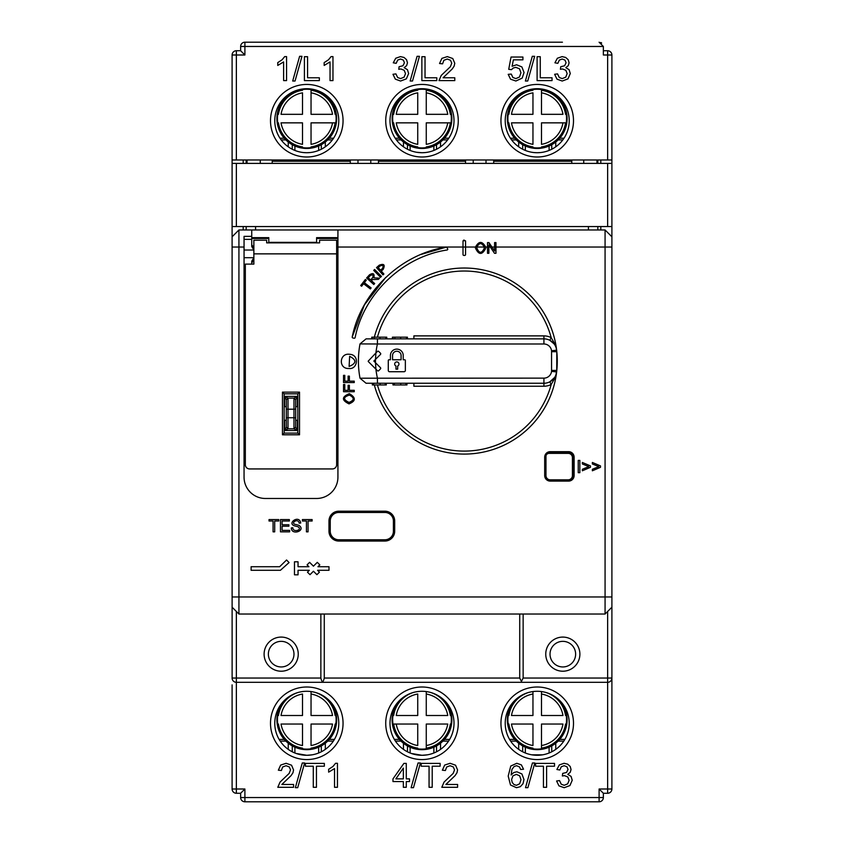 <?xml version="1.0" encoding="UTF-8"?>
<svg xmlns="http://www.w3.org/2000/svg" width="844" height="844" viewBox="0 0 844 844"><rect width="100%" height="100%" fill="white"/><g stroke="black" fill="none" stroke-linecap="round" stroke-linejoin="round"><path stroke-width="1.27" d="M232.1 226.551L232.1 163.398L611.9 163.398L611.9 226.551L232.1 226.551L232.1 236.795L238.926 229.969L605.074 229.969L611.9 236.795L611.9 684.874M611.879 678.449L611.9 678.048A4.262 4.262 0 0 1 607.638 682.311L236.362 682.311L236.362 789.003L244.897 789.003L240.635 793.265L236.362 793.265A4.262 4.262 0 0 1 232.1 789.003L232.1 684.874M370.79 801.8L357.993 801.8M486.007 801.8L473.21 801.8M588.426 229.969L588.426 226.551M255.574 226.551L255.574 229.969M255.574 237.649L255.574 238.504M251.734 238.504L268.803 238.504M316.595 238.504L337.927 238.504M246.184 159.98L246.184 163.398M246.184 229.969L246.184 226.551M350.302 163.398L350.302 159.98M378.471 163.398L378.471 159.98M464.675 159.98L464.675 161.257L379.325 161.257L379.325 159.98M232.1 163.398L232.1 159.98L611.9 159.98L611.9 163.398M272.211 161.257L349.458 161.257L349.458 159.98M243.199 229.969L243.199 226.551M243.199 163.398L243.199 159.98M251.734 264.109L251.734 261.218L253.865 257.768M253.865 249.961L251.734 246.511L251.734 229.969M337.927 229.969L337.927 477.134A21.332 21.332 0 0 1 316.595 498.477L265.385 498.477A21.332 21.332 0 0 1 244.053 477.134L244.053 236.362L251.734 236.362M600.801 226.551L600.801 229.969M600.801 159.98L600.801 163.398M232.1 159.98L232.1 54.997A4.262 4.262 0 0 1 236.362 50.735L240.635 50.735L240.635 46.462A4.262 4.262 0 0 1 244.897 42.2L562.431 42.2M232.1 236.795L232.121 678.46M236.362 682.311A4.262 4.262 0 0 1 232.1 678.048L236.362 678.048L236.362 682.311A4.262 4.262 0 0 1 232.1 678.048M324.275 614.031L324.275 678.048L519.725 678.048L521.434 681.456L523.143 678.048L611.9 678.048L611.9 789.003A4.262 4.262 0 0 1 607.638 793.265L603.365 793.265L599.103 789.003L607.638 789.003L607.638 611.478M324.275 678.048C323.136 682.775 321.997 682.775 320.857 678.048L320.857 614.031M611.9 607.205L605.074 614.031L238.926 614.031L232.1 607.205M281.179 637.083A17.07 17.07 0 0 1 298.248 654.142A17.07 17.07 0 0 1 281.179 671.212A17.07 17.07 0 0 1 264.109 654.142A17.07 17.07 0 0 1 281.179 637.083M232.1 596.961L238.926 596.961L238.926 614.031M605.074 614.031L605.074 596.961L611.9 596.961M611.9 247.039L605.074 247.039L605.074 596.961L238.926 596.961L238.926 247.039L232.1 247.039M487.505 242.914L488.961 242.914L491.946 247.039L487.505 247.039L487.505 253.295L488.866 253.295L488.866 244.865L494.5 253.295L495.955 253.295L495.955 247.039L494.595 247.039L494.595 242.576L495.955 242.576L495.955 247.039L605.074 247.039L605.074 229.969M485.68 248.389A7.469 7.469 0 0 0 485.638 247.039C482.251 240.899 478.875 240.899 475.499 247.039L475.436 248.073C478.717 255.078 482.135 255.183 485.68 248.389M446.708 247.039L446.592 247.049C401.153 253.791 361.158 291.897 352.222 336.946A0.855 0.855 0 0 0 352.887 337.959L354.132 338.222A0.855 0.855 0 0 0 355.145 337.558C363.859 293.68 402.788 256.576 447.056 250.003A0.855 0.855 0 0 0 447.753 249.033L446.698 247.039L463.008 247.039L463.008 254.561A0.855 0.855 -109.7 0 0 463.862 255.415L464.717 255.415A0.855 0.855 -145.7 0 0 465.561 254.561L465.561 247.039L463.008 247.039L463.008 240.909L463.862 240.055L465.561 241.363M349.342 393.642C341.588 396.838 341.482 400.246 349.026 403.875C355.946 401.048 356.052 397.629 349.342 393.642M354.248 391.721L343.529 391.721L343.529 384.495L344.795 384.495L344.795 390.308L348.108 390.308L348.108 385.275L349.374 385.275L349.374 390.308L354.248 390.308L354.248 391.721M354.248 382.575L343.529 382.575L343.529 375.337L344.795 375.337L344.795 381.15L348.108 381.15L348.108 376.129L349.374 376.129L349.374 381.15L354.248 381.15L354.248 382.575M349.522 354.29C339.13 352.834 338.286 369.345 349.078 368.469C357.561 369.693 359.892 354.68 349.522 354.29M365.399 279.448L360.704 285.546L361.612 286.243L363.564 283.711L370.347 288.933L371.128 287.92L364.355 282.698L366.307 280.155L365.399 279.448M366.602 278.024L373.808 284.512L374.662 283.563L371.466 280.683L372.457 279.575L378.45 279.364L379.526 278.161L373.881 277.834C374.673 273.572 373.206 272.57 369.472 274.827L366.602 278.024M373.713 270.386L380.528 277.286L381.446 276.378L374.62 269.479L373.713 270.386M376.519 267.611L382.944 274.87L383.904 274.015L381.288 271.061L383.155 269.415C385.318 264.784 384.02 263.381 379.251 265.185L376.519 267.611M274.701 531.847L273.076 531.847L273.076 521.012L269.025 521.012L269.025 519.566L278.763 519.566L278.763 521.012L274.701 521.012L274.701 531.847M289.629 531.847L280.461 531.847L280.461 519.566L289.344 519.566L289.344 521.012L282.086 521.012L282.086 524.778L288.88 524.778L288.88 526.213L282.086 526.213L282.086 530.391L289.629 530.391L289.629 531.847M251.111 570.301L251.111 566.714L279.67 566.714L286.559 559.994L289.07 562.558L280.398 570.301L251.111 570.301M298.037 574.817L294.472 574.817L294.472 561.798L298.037 561.798L298.037 566.714L308.936 566.714L307.079 564.868L309.6 562.336L313.44 566.176L317.291 562.336L319.823 564.868L317.956 566.714L328.991 566.714L328.991 570.301L317.576 570.301L319.433 572.158L316.911 574.68L313.44 571.23L310.001 574.68L307.469 572.158L309.326 570.301L298.037 570.301L298.037 574.817M291.317 527.901C291.37 535.94 306.488 530.633 298.998 525.379L296.286 524.599C289.154 523.723 298.196 517.34 299.166 523.143L300.728 523.027C299.187 513.848 285.314 524.229 295.896 526.181L298.09 526.772C303.049 530.127 292.689 532.807 292.847 527.764L291.317 527.901M308.06 531.847L306.435 531.847L306.435 521.012L302.395 521.012L302.395 519.566L312.122 519.566L312.122 521.012L308.06 521.012L308.06 531.847M579.86 472.682L578.235 472.682L578.235 460.391L579.86 460.391L579.86 472.682M582.349 463.968L588.785 466.616L582.349 469.285L582.349 470.783L590.473 467.312L590.473 465.899L582.349 462.47L582.349 463.968M598.807 466.616L592.361 469.285L592.361 470.783L600.495 467.312L600.495 465.899L592.361 462.47L592.361 463.968L598.807 466.616M328.97 531.245A9.812 9.812 0 0 0 338.782 541.057L384.875 541.057A9.812 9.812 0 0 0 394.686 531.245L394.686 521.001A9.812 9.812 0 0 0 384.875 511.19L338.782 511.19A9.812 9.812 0 0 0 328.97 521.001L328.97 531.245L330.247 531.245A8.535 8.535 0 0 0 338.782 539.78L384.875 539.78A8.535 8.535 0 0 0 393.409 531.245L393.409 521.001A8.535 8.535 0 0 0 384.875 512.466L338.782 512.466A8.535 8.535 0 0 0 330.247 521.001L330.247 531.245M544.686 475.552A5.549 5.549 0 0 0 550.235 481.101L568.582 481.101A5.549 5.549 0 0 0 574.131 475.552L574.131 457.205A5.549 5.549 0 0 0 568.582 451.656L550.235 451.656A5.549 5.549 0 0 0 544.686 457.205L544.686 475.552L545.973 475.552L545.973 455.929L546.479 454.388L548.368 453.376A4.262 4.262 0 0 1 550.235 452.943L568.582 452.943L568.582 451.656M238.926 229.969L238.926 247.039L244.053 247.039M251.734 239.358L244.053 239.358M244.053 250.024L253.865 250.024M253.865 264.109L245.33 264.109L245.33 464.675A4.262 4.262 0 0 0 249.592 468.937L332.388 468.937A4.262 4.262 0 0 0 336.651 464.675L336.651 240.213L319.581 240.213L319.581 242.872L266.662 242.872L266.662 240.213L253.865 240.213L253.865 264.109L253.865 260.3L251.734 262.822M337.927 269.225L336.651 269.225M253.865 257.705L244.053 257.705M336.651 247.461L337.927 247.461M336.651 260.268L337.927 260.268M316.595 242.872L316.595 237.649L337.927 237.649M251.734 237.649L268.803 237.649L268.803 242.872M297.816 393.832L284.164 393.832L284.164 433.099L297.816 433.099L297.816 393.832L299.525 392.133L299.525 434.797L282.455 434.797L282.455 392.133L299.525 392.133M284.164 393.832L282.455 392.133M297.816 433.099L299.525 434.797M284.164 433.099L282.455 434.797M286.295 406.639L284.586 406.639L284.586 396.395L286.295 399.813L288.004 398.104L293.976 398.104L295.685 399.813L297.394 396.395L293.976 398.104L293.976 417.738L295.685 417.738L295.685 427.117L293.976 428.826L288.004 428.826L286.295 427.117L284.586 430.535L284.586 420.291L286.295 420.291M295.685 406.639L297.394 406.639L297.394 396.395L284.586 396.395L288.004 398.104L288.004 428.826L284.586 430.535L297.394 430.535L295.685 427.117M295.685 399.813L295.685 417.738M286.295 399.813L286.295 427.117M295.685 420.291L297.394 420.291L297.394 430.535L293.976 428.826L293.976 417.738L286.295 417.738M475.499 247.039C478.875 241.416 482.251 241.416 485.638 247.039L476.955 247.039C479.308 242.481 481.713 242.481 484.171 247.039L484.213 248.463C481.586 253.643 479.149 253.517 476.902 248.094L476.955 247.039L465.561 247.039L465.561 240.909L463.862 240.055M485.638 247.039L487.505 247.039L487.505 242.576L488.961 242.576L494.595 250.995L494.595 247.039L491.946 247.039M611.9 236.795L611.9 226.551M603.365 50.735L607.638 50.735A4.262 4.262 0 0 1 611.9 54.997L611.9 159.98M281.864 784.466L293.585 784.466L293.585 787.294L277.792 787.294L280.06 782.071L289.175 773.399L290.536 769.865L289.292 766.932L286.042 765.73L282.656 766.996L281.368 770.519L278.351 770.203L280.672 765.065L286.105 763.292L291.549 765.202L293.554 769.928L292.973 772.756L291.022 775.668L281.864 784.466M297.71 787.695L295.347 787.695L302.279 762.987L304.621 762.987L297.71 787.695M316.447 787.294L313.282 787.294L313.282 766.215L305.412 766.215L305.412 763.398L324.349 763.398L324.349 766.215L316.447 766.215L316.447 787.294M337.452 763.292L337.452 787.294L334.519 787.294L334.519 768.589L328.654 772.133L328.654 769.295L332.958 766.489L335.564 763.292L337.452 763.292M406.281 787.294L403.348 787.294L403.348 781.565L392.977 781.565L392.977 778.875L403.886 763.398L406.281 763.398L406.281 778.875L409.509 778.875L409.509 781.565L406.281 781.565L406.281 787.294M413.486 787.695L411.123 787.695L418.054 762.987L420.396 762.987L413.486 787.695M432.223 787.294L429.058 787.294L429.058 766.215L421.188 766.215L421.188 763.398L440.125 763.398L440.125 766.215L432.223 766.215L432.223 787.294M445.875 784.466L457.596 784.466L457.596 787.294L441.802 787.294L444.071 782.071L453.186 773.399L454.547 769.865L453.291 766.932L450.052 765.73L446.666 766.996L445.379 770.519L442.361 770.203L444.682 765.065L450.116 763.292L455.56 765.202L457.564 769.928L456.984 772.756L455.032 775.668L445.875 784.466M523.554 769.243L521.381 764.886L516.781 763.292L510.757 766.035L508.204 776.111L510.514 785.015L516.496 787.695L520.347 786.671L523.006 783.717L523.976 779.529L521.909 773.959L516.918 771.785L513.711 772.566L511.116 774.971L511.949 769.443L514.133 766.489L516.602 765.708L519.524 766.974L520.642 769.475L523.554 769.243M527.88 787.695L525.517 787.695L532.437 762.987L534.79 762.987L527.88 787.695M546.606 787.294L543.441 787.294L543.441 766.215L535.571 766.215L535.571 763.398L554.519 763.398L554.519 766.215L546.606 766.215L546.606 787.294M556.586 780.985L558.939 785.848L564.182 787.716L569.943 785.542L572.232 780.236L571.061 776.385L567.769 774.349L570.227 772.323L571.061 769.506L570.175 766.426L567.664 764.147L564.066 763.292L559.319 764.928L556.882 769.485L559.815 770.013L561.271 766.785L564.13 765.708L566.946 766.774L568.044 769.443L566.546 772.45L562.695 773.399L562.368 775.974L564.446 775.647L567.801 776.976L569.12 780.299L567.685 783.854L564.193 785.289L561.228 784.192L559.519 780.594L556.586 780.985M306.783 759.558A36.271 36.271 0 0 1 270.502 723.276A36.271 36.271 0 0 1 306.783 687.005A36.271 36.271 0 0 1 343.054 723.276A36.271 36.271 0 0 1 306.783 759.558M422 687.005A36.271 36.271 0 0 1 458.271 723.276A36.271 36.271 0 0 1 422 759.558A36.271 36.271 0 0 1 385.729 723.276A36.271 36.271 0 0 1 422 687.005M537.217 687.005A36.271 36.271 0 0 1 573.498 723.276A36.271 36.271 0 0 1 537.217 759.558A36.271 36.271 0 0 1 500.946 723.276A36.271 36.271 0 0 1 537.217 687.005M603.365 793.265L603.365 797.538A4.262 4.262 0 0 1 599.103 801.8L244.897 801.8A4.262 4.262 0 0 1 240.635 797.538L240.635 793.265M395.425 741.116L401.09 741.116L395.425 741.116M525.337 752.996L525.337 747.183M542.565 754.831L531.868 754.831M529.23 754.272L528.049 753.945M546.384 753.945L545.213 754.272M549.106 747.183L549.106 752.996M543.441 691.88L544.264 692.059M531.868 691.721L532.954 691.563L532.954 694.032L532.954 691.563M510.641 741.116L516.317 741.116M537.217 755.285A32.009 32.009 0 0 1 505.218 723.276A32.009 32.009 0 0 1 537.217 691.278A32.009 32.009 0 0 1 569.225 723.276A32.009 32.009 0 0 1 537.217 755.285M546.944 692.787L546.015 692.502A28.654 28.654 0 0 1 565.554 715.512L566.24 715.512A29.34 29.34 0 0 1 566.24 724.046L565.554 724.046A28.654 28.654 0 0 1 541.489 748.122L541.489 745.526A26.101 26.101 0 0 0 562.969 724.046L541.489 724.046L541.489 748.807A29.34 29.34 0 0 1 532.954 748.807L532.954 748.122A28.654 28.654 0 0 1 508.879 724.046L508.193 724.046A29.34 29.34 0 0 1 508.193 715.512L508.879 715.512A28.654 28.654 0 0 1 528.428 692.502L527.489 692.787M526.54 693.114L525.548 693.473M524.535 693.895L523.48 694.38M522.383 694.918L521.265 695.54M517.699 697.914L516.465 698.916M515.22 700.035L512.741 702.662A29.867 29.867 0 0 0 557.072 742.098A29.867 29.867 0 0 0 561.703 702.662M560.479 701.29L559.245 700.056M558 698.938L556.766 697.935M555.436 696.965L554.308 696.216M553.2 695.551L552.071 694.928M550.974 694.38L549.919 693.895M548.895 693.483L547.904 693.103M532.954 715.512L532.954 694.032A26.101 26.101 0 0 0 511.475 715.512L532.954 715.512M541.489 691.563L541.489 694.032L541.489 691.563M541.489 715.512L541.489 694.032A26.101 26.101 0 0 1 562.969 715.512L541.489 715.512M532.954 724.046L532.954 745.526A26.101 26.101 0 0 1 511.475 724.046L532.954 724.046M558.127 741.116L563.792 741.116M442.91 741.116L448.575 741.116L442.91 741.116M427.56 691.764L429.079 692.069M431.717 692.787L432.603 693.082M445.263 701.29L444.018 700.056M442.783 698.938L441.549 697.935M440.22 696.965L439.091 696.216M437.973 695.551L436.844 694.928M435.757 694.38L434.692 693.895M433.668 693.483L432.677 693.103M427.349 754.831L422 755.285A32.009 32.009 0 0 1 389.991 723.276A32.009 32.009 0 0 1 422 691.278A32.009 32.009 0 0 1 454.009 723.276A32.009 32.009 0 0 1 422 755.285L411.397 753.481M432.603 753.481L431.558 753.829M397.06 703.221L397.513 702.662A29.867 29.867 0 0 0 441.855 742.098A29.867 29.867 0 0 0 446.487 702.662L446.94 703.221M411.397 693.082L412.516 692.713M397.957 702.155L398.896 701.132M410.121 752.996L410.121 747.183M433.879 747.183L433.879 752.996M430.799 692.502A28.654 28.654 0 0 1 450.337 715.512L451.023 715.512A29.34 29.34 0 0 1 451.023 724.046L450.337 724.046A28.654 28.654 0 0 1 426.262 748.122L426.262 745.526A26.101 26.101 0 0 0 447.753 724.046L426.262 724.046L426.262 748.807A29.34 29.34 0 0 1 417.738 748.807L417.738 748.122A28.654 28.654 0 0 1 393.663 724.046L396.247 724.046A26.101 26.101 0 0 0 417.738 745.526L417.738 724.046L392.977 724.046A29.34 29.34 0 0 1 392.977 715.512L393.663 715.512A28.654 28.654 0 0 1 413.201 692.502L412.273 692.787M411.323 693.114L410.332 693.473M409.308 693.895L408.253 694.38M407.167 694.918L406.038 695.54M402.482 697.914L401.238 698.916M399.993 700.035L397.513 702.662M426.262 691.563L426.262 694.032L426.262 691.563M417.738 694.032L417.738 715.512L396.247 715.512A26.101 26.101 0 0 1 417.738 694.032M426.262 715.512L426.262 694.032A26.101 26.101 0 0 1 447.753 715.512L426.262 715.512M312.333 691.764L313.852 692.069M315.656 692.534L317.376 693.082M331.259 702.662L331.259 702.662A29.867 29.867 0 0 1 286.928 742.098A29.867 29.867 0 0 1 282.297 702.662L284.776 700.035M330.036 701.29L328.801 700.056M327.556 698.938L326.322 697.935M325.003 696.965L323.864 696.216M322.756 695.551L321.627 694.928M320.541 694.38L319.475 693.895M318.452 693.483L317.46 693.103M316.5 692.787L315.572 692.502A28.654 28.654 0 0 1 335.121 715.512L335.806 715.512A29.34 29.34 0 0 1 335.806 724.046L335.121 724.046A28.654 28.654 0 0 1 311.046 748.122L311.046 748.807A29.34 29.34 0 0 1 302.511 748.807L302.511 748.122A28.654 28.654 0 0 1 278.446 724.046L277.76 724.046A29.34 29.34 0 0 1 277.76 715.512L278.446 715.512A28.654 28.654 0 0 1 297.985 692.502L297.056 692.787M312.132 754.831L306.783 755.285A32.009 32.009 0 0 0 338.782 723.276A32.009 32.009 0 0 0 306.783 691.278A32.009 32.009 0 0 0 274.775 723.276A32.009 32.009 0 0 0 306.783 755.285L296.181 753.481M318.663 752.996L318.663 747.183M317.376 753.481L316.342 753.829M335.68 737.034L335.079 738.236M332.715 704.518L333.528 705.711M334.298 706.934L334.994 708.179M335.079 708.327L335.648 709.456M296.181 693.082L297.299 692.713M277.919 709.456L278.488 708.316M278.562 708.179L279.269 706.934M280.029 705.711L280.852 704.518M282.656 702.25L283.626 701.174M278.478 738.236L277.876 737.034M294.894 752.996L294.894 747.183M327.683 741.116L333.359 741.116L327.683 741.116M296.096 693.114L295.105 693.473M294.092 693.895L293.037 694.38M291.95 694.918L290.821 695.54M287.255 697.914L286.021 698.916M280.208 741.116L285.873 741.116L280.208 741.116M311.046 691.563L311.046 694.032L311.046 691.563M302.511 694.032L302.511 715.512L281.031 715.512A26.101 26.101 0 0 1 302.511 694.032M311.046 715.512L311.046 694.032A26.101 26.101 0 0 1 332.525 715.512L311.046 715.512M302.511 724.046L281.031 724.046A26.101 26.101 0 0 0 302.511 745.526L302.511 724.046M311.046 724.046L311.046 745.526A26.101 26.101 0 0 0 332.525 724.046L311.046 724.046M395.868 778.875L403.348 778.875L403.348 768.103L395.868 778.875M511.58 779.55L512.962 775.815L516.338 774.381L519.661 775.815L520.98 779.708L519.64 783.781L516.454 785.289L514.017 784.572L512.213 782.451L511.58 779.55M523.143 614.031L523.143 678.048M562.821 637.083A17.07 17.07 0 0 1 579.891 654.142A17.07 17.07 0 0 1 562.821 671.212A17.07 17.07 0 0 1 545.751 654.142A17.07 17.07 0 0 1 562.821 637.083M519.725 678.048L519.725 614.031M562.821 641.345A12.797 12.797 0 0 1 575.629 654.142A12.797 12.797 0 0 1 562.821 666.95A12.797 12.797 0 0 1 550.024 654.142A12.797 12.797 0 0 1 562.821 641.345M599.103 42.2L603.365 46.462L603.365 54.997L607.638 54.997L607.638 50.735A4.262 4.262 0 0 1 611.9 54.997L607.638 54.997L607.638 159.98M295.052 81.013L292.689 81.013L299.62 56.305L301.973 56.305L295.052 81.013M319.348 80.602L304.41 80.602L304.41 56.706L307.575 56.706L307.575 77.785L319.348 77.785L319.348 80.602M332.969 56.611L332.969 80.602L330.036 80.602L330.036 61.907L324.17 65.442L324.17 62.614L328.474 59.808L331.08 56.611L332.969 56.611M392.977 74.293L395.34 79.157L400.573 81.035L406.344 78.861L408.633 73.544L407.462 69.704L404.16 67.668L406.629 65.642L407.462 62.825L406.576 59.745L404.065 57.466L400.467 56.611L395.72 58.247L393.272 62.804L396.205 63.332L397.672 60.093L400.531 59.027L403.337 60.093L404.445 62.762L402.936 65.769L399.096 66.718L398.769 69.292L400.837 68.965L404.192 70.284L405.521 73.618L404.086 77.173L400.594 78.597L397.629 77.511L395.92 73.903L392.977 74.293M412.516 81.013L410.142 81.013L417.073 56.305L419.426 56.305L412.516 81.013M436.802 80.602L421.863 80.602L421.863 56.706L425.028 56.706L425.028 77.785L436.802 77.785L436.802 80.602M443.079 77.785L454.8 77.785L454.8 80.602L438.996 80.602L441.264 75.39L450.379 66.718L451.751 63.184L450.496 60.251L447.246 59.038L443.86 60.314L442.572 63.838L439.555 63.522L441.887 58.384L447.309 56.611L452.753 58.521L454.768 63.247L454.177 66.064L452.226 68.986L443.079 77.785M508.204 74.346L510.546 79.188L515.884 81.013L522.162 78.123L524.05 72.51L521.887 66.929L516.612 64.766L512.097 66.265L513.384 59.84L522.921 59.84L522.921 57.033L511.042 57.033L508.721 69.314L511.475 69.672L513.268 68.005L515.832 67.351L519.514 68.807L520.938 72.763L519.471 77.004L515.884 78.597L512.867 77.479L511.285 74.082L508.204 74.346M527.743 81.013L525.379 81.013L532.311 56.305L534.663 56.305L527.743 81.013M552.039 80.602L537.101 80.602L537.101 56.706L540.265 56.706L540.265 77.785L552.039 77.785L552.039 80.602M554.624 74.293L556.987 79.157L562.22 81.035L567.991 78.861L570.28 73.544L569.099 69.704L565.807 67.668L568.276 65.642L569.099 62.825L568.223 59.745L565.712 57.466L562.115 56.611L557.367 58.247L554.919 62.804L557.852 63.332L559.319 60.093L562.178 59.027L564.984 60.093L566.092 62.762L564.583 65.769L560.743 66.718L560.416 69.292L562.484 68.965L565.839 70.284L567.168 73.618L565.733 77.173L562.241 78.597L559.277 77.511L557.557 73.903L554.624 74.293M286.559 56.611L286.559 80.602L283.626 80.602L283.626 61.907L277.76 65.442L277.76 62.614L282.065 59.808L284.671 56.611L286.559 56.611M537.217 156.995A36.271 36.271 0 0 1 500.946 120.724A36.271 36.271 0 0 1 537.217 84.442A36.271 36.271 0 0 1 573.498 120.724A36.271 36.271 0 0 1 537.217 156.995M422 156.995A36.271 36.271 0 0 1 385.729 120.724A36.271 36.271 0 0 1 422 84.442A36.271 36.271 0 0 1 458.271 120.724A36.271 36.271 0 0 1 422 156.995M306.783 156.995A36.271 36.271 0 0 1 270.502 120.724A36.271 36.271 0 0 1 306.783 84.442A36.271 36.271 0 0 1 343.054 120.724A36.271 36.271 0 0 1 306.783 156.995M603.365 46.462L244.897 46.462L244.897 54.997L240.635 50.735M600.675 42.495A4.262 4.262 0 0 1 601.666 43.055M611.52 53.256L610.666 52.001M610.655 51.99L609.4 51.115M571.789 161.257L494.542 161.257L494.542 159.98M597.816 229.969L597.816 226.551M597.816 163.398L597.816 159.98M247.039 159.98L247.039 163.398M357.993 163.398L357.993 159.98M370.79 163.398L370.79 159.98M465.529 163.398L465.529 159.98M473.21 163.398L473.21 159.98M493.698 163.398L493.698 159.98M596.961 163.398L596.961 159.98M486.007 163.398L486.007 159.98M540.234 152.585L537.217 152.722A32.009 32.009 0 0 1 505.218 120.724A32.009 32.009 0 0 1 537.217 88.715A32.009 32.009 0 0 1 569.225 120.724A32.009 32.009 0 0 1 537.217 152.722L534.21 152.585M534.21 88.852L540.234 88.852M541.742 89.031L543.23 89.285M544.718 89.601L546.195 90.002M546.775 90.171L547.661 90.466M549.106 145.991L549.096 150.443M547.661 150.981L546.775 151.266M546.195 151.445L544.718 151.836M543.23 152.152L541.742 152.405M560.69 98.959L559.741 98.959M561.724 100.13L562.41 100.974M562.705 101.354L563.613 102.62M564.467 103.917L565.955 106.618M566.598 108.011L567.168 109.425M567.664 110.849L568.096 112.294M568.455 113.75L568.972 116.683M569.12 118.16L569.204 119.637M569.225 121.114L569.173 122.591M568.856 125.534L568.603 127.001M568.276 128.467L567.875 129.913M567.411 131.347L566.873 132.772M565.586 135.546L564.836 136.897M564.024 138.216L559.741 138.216M526.783 90.466L527.658 90.171M528.249 90.002L529.716 89.601M531.203 89.285L532.701 89.031M510.42 138.216L514.703 138.216M509.607 136.897L508.858 135.546M507.571 132.772L507.033 131.347M506.558 129.913L506.168 128.467M505.841 127.001L505.577 125.534M505.271 122.591L505.218 121.114M505.229 119.637L505.313 118.16M505.472 116.683L505.978 113.75M506.347 112.294L506.769 110.849M507.276 109.425L507.845 108.011M508.489 106.618L509.976 103.917M510.831 102.62L511.738 101.354M512.034 100.963L512.719 100.13M513.753 98.959L514.703 98.959M525.337 150.443L525.337 145.991M532.701 152.405L531.203 152.152M529.716 151.836L528.249 151.445M527.658 151.266L526.783 150.981M558.981 97.25L558.127 97.25M558.127 139.925L562.821 139.925M516.317 97.25L515.462 97.25M511.612 139.925L516.317 139.925M537.217 148.46A29.867 29.867 0 0 0 567.094 118.582A29.867 29.867 0 0 0 537.217 88.715A29.867 29.867 0 0 0 507.349 118.582A29.867 29.867 0 0 0 537.217 148.46M541.489 90.245L541.489 89.559A29.34 29.34 0 0 0 532.954 89.559L532.954 90.245A28.654 28.654 0 0 0 508.879 114.32L508.193 114.32A29.34 29.34 0 0 0 508.193 122.855L508.879 122.855A28.654 28.654 0 0 0 532.954 146.919L532.954 147.605A29.34 29.34 0 0 0 541.489 147.605L541.489 146.919A28.654 28.654 0 0 0 565.554 122.855L566.24 122.855A29.34 29.34 0 0 0 566.24 114.32L565.554 114.32A28.654 28.654 0 0 0 541.489 90.245L541.489 92.84L541.489 90.245M565.554 122.855L562.969 122.855L565.554 122.855M532.954 114.32L532.954 92.84A26.101 26.101 0 0 0 511.475 114.32L532.954 114.32M532.954 122.855L511.475 122.855A26.101 26.101 0 0 0 532.954 144.335L532.954 122.855M541.489 114.32L541.489 92.84A26.101 26.101 0 0 1 562.969 114.32L541.489 114.32M541.489 122.855L562.969 122.855A26.101 26.101 0 0 1 541.489 144.335L541.489 122.855M425.017 152.585L422 152.722A32.009 32.009 0 0 1 389.991 120.724A32.009 32.009 0 0 1 422 88.715A32.009 32.009 0 0 1 454.009 120.724A32.009 32.009 0 0 1 422 152.722L416.651 152.279M418.983 88.852L427.349 89.169M431.558 90.171L432.339 90.435M433.879 150.443L433.879 145.991M432.434 150.981L431.558 151.266M430.978 151.445L429.501 151.836M428.013 152.152L426.515 152.405M453.45 126.663L453.165 128.003M452.827 129.332L452.426 130.651M451.973 131.959L451.456 133.246M450.875 134.523L450.369 135.546M450.158 135.937L449.546 137.013M445.463 98.959L444.514 98.959M446.476 100.098L447.035 100.784M447.425 101.28L448.312 102.504M449.145 103.77L449.725 104.74M449.968 105.152L450.612 106.376M451.245 107.726L451.814 109.087M452.321 110.469L452.753 111.872M453.133 113.275L453.428 114.7M411.566 90.466L412.442 90.171M413.022 90.002L414.499 89.601M415.986 89.285L417.485 89.031M390.572 114.7L390.867 113.275M391.247 111.872L391.679 110.469M392.186 109.087L392.755 107.726M393.388 106.376L394.032 105.152M394.275 104.74L394.855 103.77M395.688 102.504L396.574 101.28M396.965 100.784L397.524 100.098M395.203 138.216L399.486 138.216M394.454 137.013L393.842 135.937M393.631 135.546L393.125 134.523M392.544 133.246L392.027 131.959M391.574 130.651L391.173 129.332M390.835 128.003L390.55 126.663M410.121 150.443L410.121 145.991M412.442 151.266L411.661 151.013M442.91 139.925L447.605 139.925M396.395 139.925L401.09 139.925L396.395 139.925M401.09 97.25L400.235 97.25M443.765 97.25L442.91 97.25M422 148.46A29.867 29.867 0 0 0 451.867 118.582A29.867 29.867 0 0 0 422 88.715A29.867 29.867 0 0 0 392.133 118.582A29.867 29.867 0 0 0 422 148.46M426.262 90.245L426.262 89.559A29.34 29.34 0 0 0 417.738 89.559L417.738 90.245A28.654 28.654 0 0 0 393.663 114.32L392.977 114.32A29.34 29.34 0 0 0 392.977 122.855L393.663 122.855A28.654 28.654 0 0 0 417.738 146.919L417.738 147.605A29.34 29.34 0 0 0 426.262 147.605L426.262 146.919A28.654 28.654 0 0 0 450.337 122.855L451.023 122.855A29.34 29.34 0 0 0 451.023 114.32L450.337 114.32A28.654 28.654 0 0 0 426.262 90.245L426.262 92.84L426.262 90.245M450.337 122.855L447.753 122.855L450.337 122.855M417.738 114.32L417.738 92.84A26.101 26.101 0 0 0 396.247 114.32L417.738 114.32M417.738 122.855L396.247 122.855A26.101 26.101 0 0 0 417.738 144.335L417.738 122.855M426.262 114.32L426.262 92.84A26.101 26.101 0 0 1 447.753 114.32L426.262 114.32M426.262 122.855L447.753 122.855A26.101 26.101 0 0 1 426.262 144.335L426.262 122.855M309.79 152.585L306.783 152.722A32.009 32.009 0 0 1 274.775 120.724A32.009 32.009 0 0 1 306.783 88.715A32.009 32.009 0 0 1 338.782 120.724A32.009 32.009 0 0 1 306.783 152.722L303.766 152.585M303.766 88.852L309.79 88.852M311.299 89.031L312.797 89.285M314.284 89.601L315.751 90.002M316.342 90.171L317.217 90.466M317.217 150.981L316.342 151.266M315.751 151.445L314.284 151.836M312.797 152.152L311.299 152.405M330.247 98.959L329.297 98.959M331.281 100.13L331.966 100.974M332.262 101.354L333.169 102.62M334.024 103.917L335.511 106.618M336.155 108.011L336.724 109.425M337.231 110.849L337.653 112.294M338.022 113.75L338.528 116.683M338.687 118.16L338.771 119.637M338.782 121.114L338.729 122.591M338.423 125.534L338.159 127.001M337.832 128.467L337.442 129.913M336.967 131.347L336.429 132.772M335.142 135.546L334.393 136.897M333.58 138.216L329.297 138.216M296.339 90.466L297.225 90.171M297.805 90.002L299.282 89.601M300.77 89.285L302.257 89.031M279.164 136.897L278.414 135.546M277.127 132.772L276.589 131.347M276.125 129.913L275.724 128.467M275.397 127.001L275.144 125.534M274.827 122.591L274.775 121.114M274.796 119.637L274.88 118.16M275.028 116.683L275.207 115.48M275.249 115.217L275.545 113.75M275.904 112.294L276.336 110.849M276.832 109.425L277.402 108.011M278.045 106.618L279.533 103.917M280.387 102.62L281.295 101.354M281.601 100.963L282.276 100.13M283.31 98.959L284.259 98.959M294.894 150.443L294.894 145.991M302.257 152.405L300.77 152.152M299.282 151.836L297.805 151.445M297.225 151.266L296.339 150.981M318.663 145.991L318.663 150.443M328.538 97.25L327.683 97.25M327.683 139.925L332.388 139.925M285.873 97.25L285.019 97.25M281.179 139.925L285.873 139.925M306.783 148.46A29.867 29.867 0 0 0 336.651 118.582A29.867 29.867 0 0 0 306.783 88.715A29.867 29.867 0 0 0 276.906 118.582A29.867 29.867 0 0 0 306.783 148.46M311.046 90.245L311.046 89.559A29.34 29.34 0 0 0 302.511 89.559L302.511 90.245A28.654 28.654 0 0 0 278.446 114.32L277.76 114.32A29.34 29.34 0 0 0 277.76 122.855L278.446 122.855A28.654 28.654 0 0 0 302.511 146.919L302.511 147.605A29.34 29.34 0 0 0 311.046 147.605L311.046 146.919A28.654 28.654 0 0 0 335.121 122.855L335.806 122.855A29.34 29.34 0 0 0 335.806 114.32L335.121 114.32A28.654 28.654 0 0 0 311.046 90.245L311.046 92.84L311.046 90.245M335.121 122.855L332.525 122.855L335.121 122.855M302.511 114.32L302.511 92.84A26.101 26.101 0 0 0 281.031 114.32L302.511 114.32M302.511 122.855L281.031 122.855A26.101 26.101 0 0 0 302.511 144.335L302.511 122.855M311.046 114.32L311.046 92.84A26.101 26.101 0 0 1 332.525 114.32L311.046 114.32M311.046 122.855L332.525 122.855A26.101 26.101 0 0 1 311.046 144.335L311.046 122.855M494.595 242.914L495.955 242.914M463.008 241.363L463.862 240.572M446.592 247.049L421.05 254.434M352.222 336.946L364.418 304.895L385.624 277.518M349.047 402.419C342.981 399.507 343.107 397.07 349.416 395.108C354.554 397.735 354.427 400.172 349.047 402.419M349.638 356.326C356.727 359.977 356.558 363.342 349.11 366.454L349.638 356.326M372.478 277.887L370.632 279.934L368.258 277.792L370.305 275.503C373.027 274.332 373.755 275.123 372.478 277.887M382.406 268.54L380.528 270.207L378.239 267.611L380.095 265.965C383.028 264.816 383.798 265.67 382.406 268.54M546.3 454.663L546.479 454.388A2.564 2.564 0 0 0 545.973 455.929L546.479 454.388A2.564 2.564 0 0 1 548.526 453.365L568.16 453.365A4.262 4.262 0 0 1 572.422 457.638L572.422 475.552A4.262 4.262 0 0 1 568.16 479.825L568.582 479.825A4.262 4.262 0 0 0 572.854 475.552L572.854 457.205A4.262 4.262 0 0 0 568.582 452.943M568.16 479.825L550.235 479.825A4.262 4.262 0 0 1 545.973 475.552M281.179 641.345A12.797 12.797 0 0 1 293.976 654.142A12.797 12.797 0 0 1 281.179 666.95A12.797 12.797 0 0 1 268.371 654.142A12.797 12.797 0 0 1 281.179 641.345M272.211 163.398L272.211 159.98M260.268 159.98L260.268 163.398M583.731 163.398L583.731 159.98M571.789 159.98L571.789 163.398M554.097 343.909L549.824 340.311L551.195 337.653A15.793 15.793 0 0 0 543.926 335.88L413.887 335.88L413.887 338.866M377.426 338.866L377.426 343.993L543.926 343.993A7.68 7.68 0 0 1 551.554 350.777L551.554 371.349A7.68 7.68 0 0 1 543.926 378.133L360.008 378.217A93.03 93.03 0 0 1 360.008 343.909L366.074 338.866L543.926 338.866A12.797 12.797 0 0 1 556.639 350.176A93.03 93.03 0 0 1 470.868 453.85A93.03 93.03 0 0 1 374.335 384.959M386.541 337.167L374.208 337.167L374.208 338.866L375.137 338.866M543.926 378.133L543.926 386.236A15.793 15.793 0 0 0 551.195 384.463L555.479 377.11L556.797 370.453A93.03 93.03 0 0 1 556.639 371.951A12.797 12.797 0 0 1 543.926 383.25L377.426 383.25L377.426 378.133A75.96 75.96 0 0 1 375.918 369.176L375.496 362.72L373.839 361.063L375.506 362.73A75.96 75.96 0 0 1 375.506 359.396M360.008 378.217L366.074 383.25L360.008 378.217L366.074 383.25L377.426 383.25M373.649 384.959L373.649 383.25L372.331 383.25L372.373 384.959L386.299 384.959L386.299 383.25M413.887 383.25L413.887 386.236L543.926 386.236M377.437 384.959A90.044 90.044 0 0 0 551.195 384.463L549.824 381.815L554.624 377.49M552.831 379.642L550.225 381.593M555.352 376.213L555.479 377.11M556.597 372.257L556.164 374.208M556.08 374.462L555.436 376.055M551.607 351.695L556.734 351.674L556.639 350.176A93.03 93.03 0 0 1 556.797 351.674L556.734 370.453L551.607 370.421M555.479 345.017L556.639 350.176L555.479 345.017L551.195 337.653A90.044 90.044 0 0 0 377.437 337.167M550.225 340.533L552.831 342.474M374.335 337.167A93.03 93.03 0 0 1 556.639 350.176L551.554 350.777M366.074 338.866L360.008 343.909L377.426 343.993A75.96 75.96 0 0 0 375.918 352.95L377.458 351.41A0.855 0.855 0 0 1 378.671 351.41L380.475 353.214A0.855 0.855 0 0 1 380.475 354.427L375.496 359.407L375.918 352.95L368.163 361.19M368.406 361.665L377.458 370.716A0.855 0.855 0 0 0 378.671 370.716L380.475 368.902A0.855 0.855 0 0 0 380.475 367.699L375.496 362.72M373.839 361.063L375.496 359.407M393.03 383.25L393.03 384.959L406.956 384.959L406.956 383.25M389.569 371.729L404.076 371.729A1.277 1.277 0 0 0 405.352 370.453L405.352 360.462A0.686 0.686 0 0 0 404.677 359.776L403.221 359.776L403.221 355.514A6.404 6.404 0 0 0 396.817 349.11A6.404 6.404 0 0 0 390.424 355.514L390.424 359.776L388.968 359.776A0.686 0.686 0 0 0 388.282 360.462L388.282 370.453A1.277 1.277 0 0 0 389.569 371.729M401.09 355.514L401.09 359.776L392.555 359.776L392.555 355.514A4.262 4.262 0 0 1 396.817 351.241A4.262 4.262 0 0 1 401.09 355.514M394.686 364.049A2.131 2.131 0 0 1 395.973 362.097A2.131 2.131 0 0 1 398.959 364.049A2.131 2.131 0 0 1 397.672 366.001L397.672 369.166L395.973 369.166L395.973 366.001A2.131 2.131 0 0 1 394.686 364.049A2.131 2.131 0 0 0 395.973 366.001M374.208 337.167L371.761 337.167L371.761 338.866M407.198 337.167L392.407 337.167L392.407 338.866M607.638 226.551L607.638 163.398M236.362 163.398L236.362 226.551M236.362 611.478L236.362 678.048L320.857 678.048M446.645 247.039L337.927 247.039M336.651 253.865L253.865 253.865M268.803 242.344L316.595 242.344M295.685 409.203L286.295 409.203M611.9 678.048A4.262 4.262 0 0 1 607.638 682.311M244.897 789.003L244.897 797.538L599.103 797.538L599.103 789.003M232.1 789.003L236.362 789.003L236.362 793.265M240.635 797.538L244.897 797.538L244.897 801.8M599.103 801.8L599.103 797.538L603.365 797.538M607.638 793.265L607.638 789.003L611.9 789.003M509.576 739.407L514.703 739.407M559.741 739.407L564.868 739.407M522.689 745.885L522.689 751.793M518.68 749.366L518.68 743.205M551.744 751.793L551.744 745.885M555.763 743.205L555.763 749.366M394.359 739.407L399.486 739.407M444.514 739.407L449.641 739.407M436.527 751.793L436.527 745.885M440.536 743.205L440.536 749.366M407.473 745.885L407.473 751.793M403.464 749.366L403.464 743.205M279.132 739.407L284.259 739.407M329.297 739.407L334.424 739.407M321.311 751.793L321.311 745.885M325.32 743.205L325.32 749.366M292.256 745.885L292.256 751.793M288.237 749.366L288.237 743.205M244.897 54.997L236.362 54.997L236.362 159.98M244.897 46.462L240.635 46.462A4.262 4.262 0 0 1 244.897 42.2L244.897 46.462M236.362 50.735L236.362 54.997L232.1 54.997M555.763 94.633L555.763 95.161M555.763 142.014L555.763 146.814M551.744 149.24L551.744 144.683M518.68 95.161L518.68 94.633M522.689 144.683L522.689 149.24M518.68 146.814L518.68 142.014M399.486 98.959L398.537 98.959M444.514 138.216L448.797 138.216M440.536 142.014L440.536 146.814M436.527 149.24L436.527 144.683M407.473 144.683L407.473 149.24M403.464 146.814L403.464 142.014M403.464 95.161L403.464 94.633M440.536 94.633L440.536 95.161M279.976 138.216L284.259 138.216M325.32 94.633L325.32 95.161M325.32 142.014L325.32 146.814M321.311 149.24L321.311 144.683M288.237 95.161L288.237 94.633M292.256 144.683L292.256 149.24M288.237 146.814L288.237 142.014M338.782 539.78L338.782 541.057M384.875 541.057L384.875 539.78M330.247 521.001L328.97 521.001M338.782 511.19L338.782 512.466M384.875 512.466L384.875 511.19M394.686 521.001L393.409 521.001M393.409 531.245L394.686 531.245M572.854 475.552L574.131 475.552M574.131 457.205L572.854 457.205M568.582 481.101L568.582 479.825M550.235 479.825L550.235 481.101M545.973 457.205L544.686 457.205M550.235 451.656L550.235 452.943M543.926 343.993L543.926 335.88M556.639 371.951L551.554 371.349M394.296 383.25L394.296 384.959M400.784 384.959L400.784 383.25M405.911 383.25L405.911 384.959M406.84 384.959L406.84 383.25M380.127 384.959L380.127 383.25M385.254 383.25L385.254 384.959M386.183 384.959L386.183 383.25M385.856 338.866L385.856 337.167M379.99 337.167L379.99 338.866M372.267 337.167L372.267 338.866M406.513 338.866L406.513 337.167M400.647 337.167L400.647 338.866M394.865 338.866L394.865 337.167M392.924 337.167L392.924 338.866M253.865 247.429L251.734 244.897M392.977 383.25L392.977 384.959M372.331 383.25L372.331 384.959M386.752 338.866L386.752 337.167M407.409 338.866L407.409 337.167"/></g></svg>
